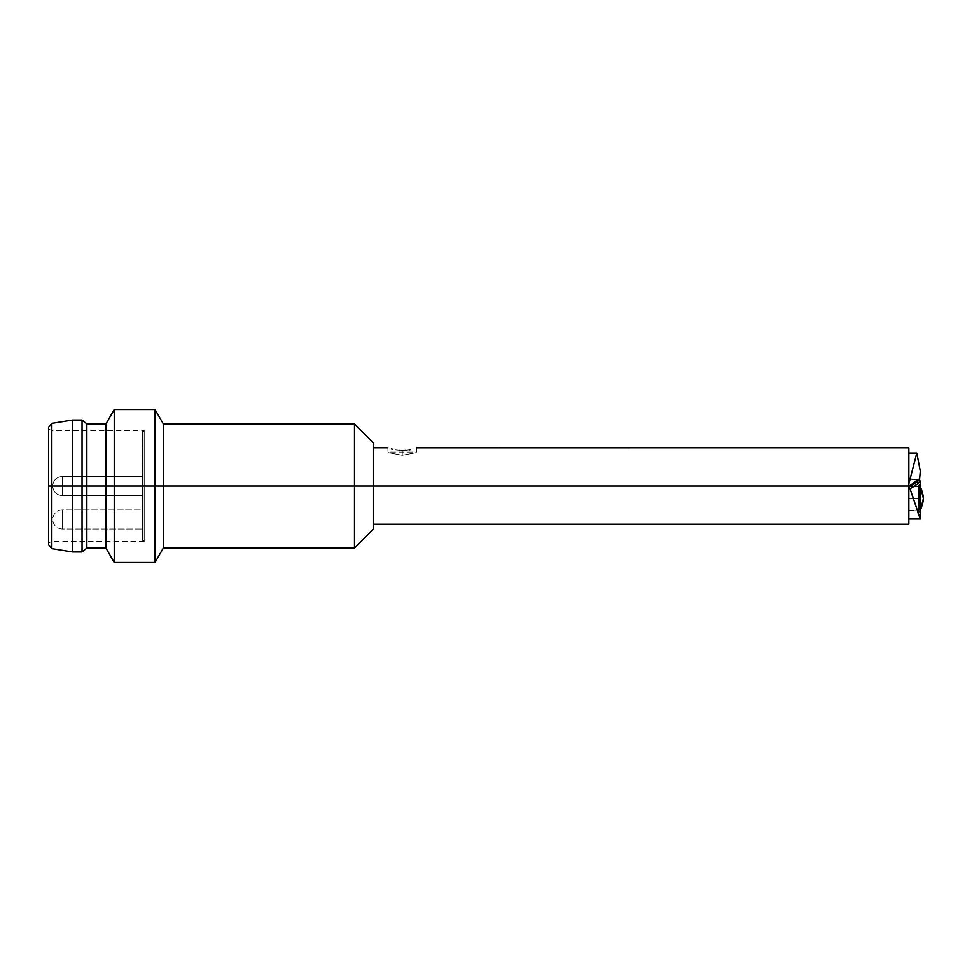 <?xml version="1.0" encoding="UTF-8"?>
<svg xmlns="http://www.w3.org/2000/svg" width="972" height="972" viewBox="0 0 972 972"><rect width="100%" height="100%" fill="white"/><g stroke="black" fill="none" stroke-linecap="round" stroke-linejoin="round"><path stroke-width="0.73" stroke-dasharray="4.86 3.65" d="M920.302 498.429C920.302 480.047 920.302 480.047 920.302 498.429C920.302 516.8 920.302 516.8 920.302 498.429L920.302 484.117L920.302 498.429L918.418 498.429L918.418 486.024L918.418 498.429L920.302 498.429L920.302 512.73L920.302 498.429L918.418 498.429L918.418 510.822L918.418 498.429L920.302 498.429M918.491 479.694L908.832 479.22L918.491 479.694L920.229 481.067M908.832 479.22L908.832 487.081C914.506 484.105 917.908 481.675 919.038 479.803C917.908 481.675 914.506 484.105 908.832 487.081L908.832 518.975L908.832 479.22L917.775 479.658L908.832 479.22M908.832 524.236L908.832 453.025M373.576 529.011L373.576 486L908.832 486L373.576 486L373.576 529.011L373.576 447.764L373.576 524.236L373.576 447.764L373.576 486L354.464 486L354.464 548.123L354.464 486L373.576 486L373.576 442.989M354.464 423.877L354.464 486L354.464 423.877M163.296 423.877L163.296 486L354.464 486L163.296 486L163.296 548.123L163.296 486L155.022 486L155.022 562.46L155.022 486L163.296 486L163.296 423.877M155.022 409.54L155.022 486L155.022 409.54M114.222 409.54L114.222 486L155.022 486L114.222 486L114.222 562.46L114.222 486L105.948 486L105.948 548.123L105.948 486L114.222 486L114.222 409.54M105.948 423.877L105.948 486L105.948 423.877M86.836 423.877L86.836 486L105.948 486L86.836 486L86.836 548.123L86.836 486L82.049 486L82.049 551.95L82.049 486L86.836 486L86.836 423.877M82.049 420.05L82.049 486L82.049 420.05M48.6 427.133L48.6 544.867L48.6 427.133L48.6 486L72.499 486L72.499 420.05L72.499 486L82.049 486L72.499 486L72.499 551.95L72.499 486L51.82 486L51.82 548.645L51.82 486L48.6 486L48.6 544.867M51.82 486L51.82 423.355L51.82 486M48.6 486L51.467 486L51.467 541.44L51.467 486L48.6 486L48.6 543.093L48.6 428.907L48.6 486L51.467 486L48.6 486M51.467 486L51.467 430.56L51.467 486L51.467 430.56L51.467 486L144.184 486L144.184 430.56L144.184 486L51.467 486L51.467 541.44L51.467 486L144.184 486L144.184 541.44L144.184 430.56L144.184 541.44L144.184 486L51.467 486M144.184 431.519L144.184 540.481L144.184 431.519L144.184 540.481L142.507 540.481L142.507 431.519L144.184 431.519L142.507 431.519L142.507 540.481L144.184 540.481L144.184 431.519M142.507 540.481L142.507 431.519L142.507 540.481M142.507 495.562L142.507 476.438L142.507 495.562L142.507 476.438L142.507 495.562L142.507 476.438L62.22 476.438L62.22 495.562L142.507 495.562L62.22 495.562L62.22 476.438L142.507 476.438L142.507 495.562L142.507 476.438L62.22 476.438L62.22 495.562C56.412 494.991 53.229 491.808 52.658 486C53.229 480.192 56.412 477.009 62.22 476.438C56.412 477.009 53.229 480.192 52.658 486C53.229 491.808 56.412 494.991 62.22 495.562L62.22 476.438L62.22 495.562L142.507 495.562L62.22 495.562L62.22 476.438L142.507 476.438L142.507 495.562M142.507 529.011L142.507 509.899L142.507 529.011L142.507 509.899L62.22 509.899L62.22 529.011L142.507 529.011L62.22 529.011L62.22 509.899L142.507 509.899L142.507 529.011M62.22 495.562C56.412 494.991 53.229 491.808 52.658 486C53.229 480.192 56.412 477.009 62.22 476.438L62.22 495.562L62.22 476.438C56.412 477.009 53.229 480.192 52.658 486C53.229 491.808 56.412 494.991 62.22 495.562M62.22 529.011C56.412 528.44 53.229 525.257 52.658 519.449C53.229 513.653 56.412 510.458 62.22 509.899L62.22 529.011L62.22 509.899C56.412 510.458 53.229 513.653 52.658 519.449C53.229 525.257 56.412 528.44 62.22 529.011M373.576 486L373.576 447.764M908.832 486L908.832 447.764M395.227 449.866L402.25 450.558L402.25 455.248C420.73 451.761 420.73 451.761 402.25 455.248C420.73 451.761 420.73 451.761 402.25 455.248C420.73 451.761 420.73 451.761 402.25 455.248C420.73 451.761 420.73 451.761 402.25 455.248C383.77 451.761 383.77 451.761 402.25 455.248C383.77 451.761 383.77 451.761 402.25 455.248L402.25 450.558L402.25 455.248C383.77 451.761 383.77 451.761 402.25 455.248C383.77 451.761 383.77 451.761 402.25 455.248L402.25 450.558L404.947 450.461L395.276 449.878M416.587 447.764L416.587 452.065L387.913 452.065L387.913 447.764M410.694 449.562L410.075 449.708L410.694 449.562M409.467 449.829L405.64 450.401L409.467 449.829M908.832 483.813L916.79 453.025L908.832 483.813L908.832 486.595L918.151 479.245L919.561 479.305L918.151 479.245L908.832 486.595L908.832 478.771L918.151 479.245L908.832 478.771L918.151 479.245L908.832 478.771L908.832 483.813M916.693 484.493L909.986 488.722L917.86 512.451L909.986 488.722L908.832 487.592L908.832 518.975L908.832 487.592L909.986 488.722L914.397 486.085M908.832 498.429L908.832 510.677L908.832 498.429L918.418 498.429L918.418 510.822L918.418 498.429L908.832 498.429C908.832 482.683 908.832 482.683 908.832 498.429C908.832 514.164 908.832 514.164 908.832 498.429L908.832 486.17L908.832 498.429L918.418 498.429L918.418 486.024L918.418 498.429L908.832 498.429M908.832 510.191L908.832 486.656L908.832 510.191L908.832 486.656L919.354 486.498L919.354 510.361L908.832 510.191L919.354 510.361L919.354 486.498L908.832 486.656L908.832 510.191L919.354 510.361L919.354 486.474L919.354 510.373L919.354 486.498L919.354 510.361L920.302 510.373L920.302 486.474L919.354 486.474L919.354 510.373L919.354 486.474L920.302 486.474L920.302 510.373L923.376 499.158M920.302 510.373L920.302 486.474L920.302 510.373L919.354 510.373L920.302 510.373M144.184 541.44L51.467 541.44L48.6 543.093M48.6 428.907L51.467 430.56L144.184 430.56M908.832 510.677L918.418 510.822M908.832 486.17L918.418 486.024M908.832 486.656L920.302 486.474"/><path stroke-width="1.46" d="M920.229 481.067L919.038 479.803L918.406 480.642L919.038 479.803L920.229 481.067L918.868 482.659L920.229 481.067C919.196 482.902 915.782 485.453 909.986 488.722L920.302 518.89L909.986 488.722L908.832 487.592L909.986 488.722C915.782 485.453 919.196 482.902 920.229 481.067L920.302 518.975L908.832 518.975M919.038 479.803L919.038 479.803C917.908 481.662 914.518 484.092 908.832 487.081C914.518 484.092 917.908 481.662 919.038 479.803M916.79 453.025L908.832 483.813L916.79 453.025L920.302 471.189L919.561 479.305L918.151 479.245L908.832 486.595L918.151 479.245L919.561 479.305L920.302 471.189L916.79 453.025L908.832 453.025L908.832 524.236L373.576 524.236M373.576 486L908.832 486L373.576 486L373.576 529.011L354.464 548.123L354.464 486L373.576 486L354.464 486L354.464 423.877L354.464 486L163.296 486L163.296 423.877L163.296 486L354.464 486L354.464 548.123L163.296 548.123L163.296 486L163.296 548.123L155.022 562.46L155.022 486L163.296 486L155.022 486L155.022 409.54L155.022 486L114.222 486L114.222 409.54L114.222 486L155.022 486L155.022 562.46L114.222 562.46L114.222 486L114.222 562.46L105.948 548.123L105.948 486L114.222 486L105.948 486L105.948 423.877L105.948 486L86.836 486L86.836 423.877L86.836 486L105.948 486L105.948 548.123L86.836 548.123L86.836 486L86.836 548.123L82.049 551.95L82.049 486L86.836 486L82.049 486L82.049 420.05L82.049 486L72.499 486L72.499 420.05L72.499 486L82.049 486L82.049 551.95L72.499 551.95L72.499 486L72.499 551.95L51.82 548.645L51.82 486L72.499 486L51.82 486L51.82 548.645L48.6 544.867L48.6 486L51.82 486L48.6 486L48.6 427.133L51.82 423.355L51.82 486L51.82 423.355L72.499 420.05L82.049 420.05L86.836 423.877L105.948 423.877L114.222 409.54L155.022 409.54L163.296 423.877L354.464 423.877L373.576 442.989L373.576 486L373.576 447.764L387.913 447.764M416.538 447.788L908.832 447.764L908.832 486M392.664 449.283L391.558 448.979M402.25 450.558C383.77 447.497 383.77 447.497 402.25 450.558C420.742 447.497 420.742 447.497 402.25 450.558C383.77 447.497 383.77 447.497 402.25 450.558C420.742 447.497 420.742 447.497 402.25 450.558M410.075 449.708L409.467 449.829L410.075 449.708M405.64 450.401L404.947 450.461L405.64 450.401M392.384 449.21L391.303 448.906M920.302 518.878L917.86 512.451L920.302 518.878L920.302 481.602M917.775 479.658L918.491 479.694L917.775 479.658M914.397 486.085L916.693 484.493M920.302 486.474C922.27 491.492 923.303 495.465 923.4 498.429L920.302 486.474L923.4 498.429L920.302 510.373C922.27 505.367 923.303 501.382 923.4 498.429L923.4 498.405M918.418 486.024L920.302 484.117M918.418 510.822L920.302 512.73"/></g></svg>
